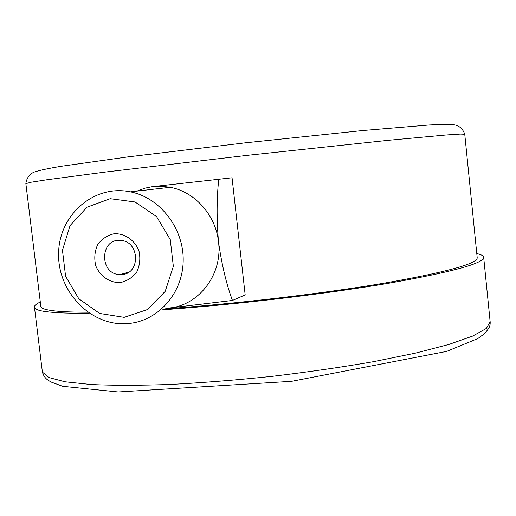 <?xml version="1.0" encoding="UTF-8"?>
<svg xmlns="http://www.w3.org/2000/svg" width="516" height="516" viewBox="0 0 516 516"><rect width="100%" height="100%" fill="white"/><g stroke="black" fill="none" stroke-linecap="round" stroke-linejoin="round"><path stroke-width="0.77" d="M40.764 305.846L40.867 306.652C42.093 310.329 57.715 312.186 87.726 312.212M165.126 308.845C234.225 304.001 321.836 293.714 383.904 283.213C446.656 272.145 477.752 263.644 477.197 257.71L464.755 134.244L460.33 134.063L446.263 134.973L388.812 140.255L247.964 155.271L105.851 171.996L46.517 179.813L31.366 182.18L25.865 183.619M232.452 300.46C226.427 284.277 221.783 264.76 218.513 241.92C222.899 274.957 198.06 306.504 167.436 308.226L232.452 300.46L245.177 294.946L232.052 177.781L152.123 186.695L144.938 188.172L136.914 191.101M476.778 253.569C481.067 254.504 483.363 255.704 483.666 257.181C484.279 263.27 452.351 272.009 387.877 283.407C324.061 294.21 233.793 304.827 162.605 309.813M89.21 313.231C54.083 313.515 35.849 311.625 34.501 307.568C33.927 305.936 35.856 304.085 40.3 302.021M153.336 186.54L161.805 186.257L170.274 187.289C195.009 191.907 215.823 215.295 218.513 241.92C216.572 218.913 216.662 198.009 218.784 179.207M127.736 323.584L126.788 323.655C90.603 326.176 57.431 291.463 58.605 253.227C58.998 214.94 94.009 184.135 130.406 191.849C160.373 197.751 184.141 228.827 183.174 261.399C182.49 293.997 157.503 321.449 127.736 323.584M121.957 274.525C140.649 273.757 139.778 241.52 120.976 240.475C99.801 237.554 98.891 274.589 120.067 274.577L121.957 274.525M120.06 282.626C109.534 282.813 99.969 276.137 95.731 265.714C94.035 258.381 94.667 251.369 97.634 244.694C101.884 238.876 107.431 235.212 114.288 233.703C124.846 233.374 134.579 240.03 138.881 250.583C140.591 258.006 139.92 265.082 136.875 271.79C132.541 277.595 126.936 281.207 120.06 282.626M124.156 317.346L147.57 309.529L165.191 291.353L173.35 266.353L170.261 239.579L156.529 216.546L135.005 201.969L110.16 198.699L86.998 207.213L70.041 225.627L62.455 250.241L65.59 276.279L78.819 298.79L99.659 313.451L124.156 317.346M42.222 370.733L42.389 372.088L48.833 377.518L65.048 381.788L91.235 384.543C113.475 385.555 139.92 385.523 170.57 384.446C203.065 382.73 237.096 380.008 272.661 376.28C308.11 372.042 341.676 367.179 373.352 361.697L415.425 353.131L448.946 344.424L472.708 336.064L486.343 328.447L490.161 321.861L483.685 257.381M464.755 134.244C461.723 125.549 454.97 124.743 452.022 124.569C448.107 124.272 440.458 124.414 429.08 125.001L362.58 130.548L245.577 142.797L128.026 156.883L60.624 166.365C49.33 168.28 41.306 169.945 36.559 171.351C30.521 172.821 26.948 176.859 25.845 183.477L40.867 306.652M34.501 307.568L42.389 372.088C43.441 375.635 45.266 378.293 47.872 380.066L51.084 382.034L62.752 386.316L118.158 391.967L291.617 381.324L446.708 351.383L477.842 338.56L484.111 333.949C489.407 328.124 490.187 326.409 490.2 322.294M170.274 187.289L130.406 191.849M120.067 274.577L128.774 272.132"/></g></svg>
